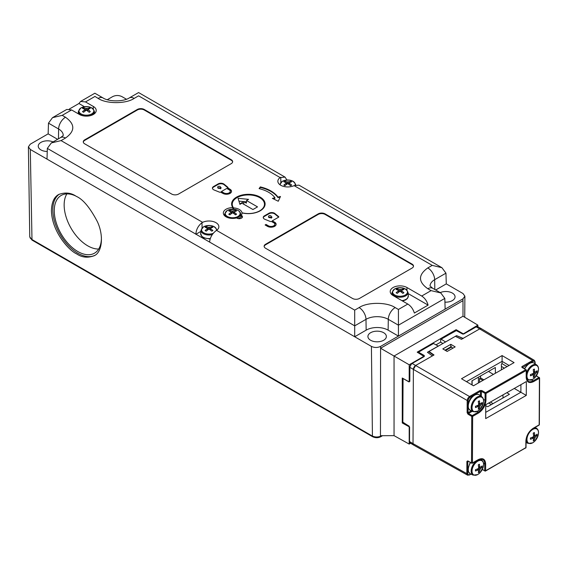 <?xml version="1.0" encoding="UTF-8"?>
<svg xmlns="http://www.w3.org/2000/svg" width="568" height="568" viewBox="0 0 568 568"><rect width="100%" height="100%" fill="white"/><g stroke="black" fill="none" stroke-linecap="round" stroke-linejoin="round"><path stroke-width="0.85" d="M66.861 193.894A33.327 19.241 -120 0 0 71.057 228.229A33.327 19.241 -120 0 0 98.69 249.025M75.161 195.733A33.327 19.241 -120 0 0 61.166 195.449A33.327 19.241 -120 0 0 61.166 233.938A33.327 19.241 -120 0 0 94.501 253.179A33.327 19.241 -120 0 0 101.395 237.225M383.67 332.72A9.23 5.325 180 0 1 386.368 336.504A9.23 5.325 180 0 1 377.138 341.815A9.23 5.325 180 0 1 367.915 336.504A9.23 5.325 180 0 1 373.595 331.57A9.23 5.325 180 0 1 383.67 332.72M440.207 292.605A9.23 5.325 180 0 1 452.348 293.067A9.23 5.325 180 0 1 455.053 296.851A9.23 5.325 180 0 1 444.921 302.133M47.236 151.478A9.23 5.325 180 0 1 38.241 146.168A9.23 5.325 180 0 1 43.374 141.375A9.23 5.325 180 0 1 53.087 141.922M409.343 426.88L402.265 422.968L402.265 378.025L409.194 381.888L409.194 364.77L380.574 348.248L462.991 300.664L462.991 316.227L477.873 325.116L477.873 326.77M216.564 230.374L215.975 230.778C212.198 233.725 210.075 237.495 209.606 242.082L195.868 234.144C196.201 229.486 198.246 225.674 201.995 222.713L202.641 222.336A9.883 5.708 180 0 1 213.22 221.555A9.883 5.708 180 0 1 218.865 226.781A9.883 5.708 180 0 1 216.564 230.374L354.702 310.128L359.125 307.579C367.297 301.963 386.978 301.963 395.158 307.579L398.431 309.468L398.431 336.093L445.135 309.127L444.815 298.413L440.789 292.946L431.076 290.624L427.803 288.729C418.076 281.799 418.076 274.862 427.803 267.926L432.22 265.377L441.932 267.698L445.958 273.165L446.278 283.879L462.991 293.528L464.887 296.191L462.991 298.818L380.574 346.402C377.521 347.829 374.468 347.829 371.415 346.402L30.296 149.455L28.4 146.842L30.296 144.166L48.152 133.856L48.479 123.142L52.497 117.675L62.21 115.354L71.589 109.943L66.768 109.439L52.497 117.675M463.055 334.019L477.873 325.116M456.125 330.448L456.125 329.674L463.055 333.679M424.012 356.463L417.203 352.146L456.125 329.674M402.265 422.968L402.975 422.556A0.646 0.376 -58.3 0 1 402.847 422.265L403.06 378.522A0.646 0.369 -179.7 0 1 402.925 378.394M409.194 364.77L424.012 356.214M410.614 443.26L409.194 444.084L394.05 435.642L394.05 356.029L462.991 316.227M409.194 444.084L409.194 426.966M380.574 348.248L380.454 435.706L394.05 435.642M381.575 435.706L381.256 435.89C378.203 437.346 375.15 437.353 372.097 435.904L31.652 239.348L30.253 238.141L29.756 236.742L28.4 146.842M107.302 99.705L112.712 96.581C115.766 95.161 118.818 95.161 121.871 96.581L126.451 99.23M76.68 253.889C69.36 250.822 51.929 232.156 51.425 210.657C51.674 202.393 54.066 197.018 58.603 194.54C65.107 192.09 70.986 192.687 76.24 196.329C82.963 199.205 90.021 207.682 97.419 221.754C104.086 236.089 101.984 252.369 94.316 255.678C87.813 258.128 81.934 257.531 76.68 253.889M59.384 194.128A35.401 20.441 -120 0 0 52.803 209.862A35.401 20.441 -120 0 0 67.855 245.064A35.401 20.441 -120 0 0 94.913 255.309M236.593 217.927A9.344 5.396 180 0 1 223.338 213.099A9.344 5.396 180 0 1 232.866 207.639A16.742 9.67 180 0 1 231.616 204.097A16.742 9.67 180 0 1 231.616 203.976A16.742 9.67 180 0 1 248.464 194.313A16.742 9.67 180 0 1 265.107 204.097A16.742 9.67 180 0 1 242.018 212.922A9.344 5.396 180 0 1 242.018 213.099A9.344 5.396 180 0 1 241.159 215.293A3.266 1.889 180 0 1 242.472 216.82A3.266 1.889 180 0 1 240.214 218.595A3.266 1.889 180 0 1 236.593 217.927M277.929 197.082L280.486 196.485L278.263 201.242L272.377 198.374L274.926 197.785A28.656 16.543 -0 0 0 259.093 188.64L260.307 186.907A31.893 18.41 180 0 1 277.929 197.082L277.929 197.607A31.893 18.41 -0 0 0 260.307 187.433L260.307 186.907M270.261 221.477L264.894 219.305A3.884 2.244 180 0 1 263.24 217.466A3.884 2.244 180 0 1 264.376 215.883L268.976 213.227A3.884 2.244 180 0 1 274.905 213.525L278.668 216.621A0.774 0.447 180 0 1 278.576 217.196L272.264 220.845L274.628 222.216A5.048 2.918 180 0 1 276.112 224.275A5.048 2.918 180 0 1 272.995 226.973A5.048 2.918 180 0 1 267.485 226.341L265.114 224.971L266.03 224.445L268.401 225.815A3.763 2.173 -0 0 0 272.498 226.284A3.763 2.173 -0 0 0 274.82 224.275A3.763 2.173 -0 0 0 273.719 222.741L271.263 221.421A0.774 0.447 180 0 1 270.261 221.477M230.047 189.279A5.048 2.918 180 0 1 231.524 191.345A5.048 2.918 180 0 1 228.407 194.036A5.048 2.918 180 0 1 222.904 193.404L220.448 192.083A0.774 0.447 180 0 1 219.447 192.14L214.079 189.968A3.884 2.244 180 0 1 212.425 188.129A3.884 2.244 180 0 1 213.561 186.545L218.162 183.89A3.884 2.244 180 0 1 224.09 184.188L227.853 187.284A0.774 0.447 180 0 1 227.761 187.859L230.047 189.279L230.047 189.811L227.676 188.441L227.676 187.909M84.696 139.856L137.349 109.454A4.856 2.804 180 0 1 144.222 109.454L231.219 159.686A4.856 2.804 180 0 1 232.639 161.667A4.856 2.804 180 0 1 231.219 163.648L178.558 194.05A4.856 2.804 180 0 1 171.692 194.05L84.696 143.825A4.856 2.804 180 0 1 83.276 141.837A4.856 2.804 180 0 1 84.696 139.856L84.696 140.388A4.856 2.804 -0 0 0 83.297 142.106M265.561 244.275L318.215 213.873A4.856 2.804 180 0 1 325.081 213.873L412.077 264.106A4.856 2.804 180 0 1 413.504 266.087A4.856 2.804 180 0 1 412.077 268.068L359.423 298.47A4.856 2.804 180 0 1 352.558 298.47L265.561 248.244A4.856 2.804 180 0 1 264.134 246.263A4.856 2.804 180 0 1 265.561 244.275L265.561 244.808A4.856 2.804 -0 0 0 264.156 246.526M407.81 304.058L393.084 295.559A9.826 5.673 180 0 1 390.209 291.618A9.826 5.673 180 0 1 396.215 286.322A9.826 5.673 180 0 1 406.986 287.536L421.704 296.034C424.814 298.037 426.944 301.054 428.102 305.108L414.363 313.039C413.113 309.049 410.927 306.053 407.81 304.058L398.431 309.468M441.932 267.698L298.931 185.132L294.082 185.622A9.883 5.708 180 0 1 283.609 186.425A9.883 5.708 180 0 1 277.858 181.313A9.883 5.708 180 0 1 280.159 177.585L285.022 177.102L286.946 180.028M69.303 109.07L78.931 103.511L80.592 101.459L85.484 101.921L93.337 106.45A9.826 5.673 180 0 1 96.212 110.533A9.826 5.673 180 0 1 90.092 115.716A9.826 5.673 180 0 1 79.442 114.473L71.589 109.943M242.018 212.922L242.011 213.277M232.916 209.152L232.866 207.639M241.159 215.293L241.13 216.614A9.315 5.375 180 0 1 238.347 218.616M242.245 217.487A3.238 1.867 -0 0 0 241.13 216.614M280.209 197.082L277.929 197.607M260.307 187.433L259.413 188.718M274.926 197.785L274.926 198.31L273.109 198.736M278.668 216.621L278.668 217.139L274.905 214.051A3.884 2.244 -0 0 0 268.976 213.753L264.376 216.408A3.884 2.244 -0 0 0 263.268 217.729M268.401 225.815L268.401 226.341A3.763 2.173 -0 0 0 272.498 226.809A3.763 2.173 -0 0 0 274.82 224.807A3.763 2.173 -0 0 0 274.791 224.545M268.401 226.341L266.03 224.971L266.03 224.445M266.03 224.971L265.575 225.233M276.091 224.545A5.048 2.918 -0 0 0 274.628 222.741L272.264 221.378L272.264 220.845M231.503 191.608A5.048 2.918 -0 0 0 230.047 189.811M227.853 187.284L227.853 187.802L224.09 184.714A3.884 2.244 -0 0 0 218.162 184.415L213.561 187.071A3.884 2.244 -0 0 0 212.453 188.391M232.617 161.93A4.856 2.804 -0 0 0 231.219 160.212L144.222 109.986A4.856 2.804 -0 0 0 137.349 109.986L84.696 140.388M413.483 266.349A4.856 2.804 -0 0 0 412.077 264.631L325.081 214.406A4.856 2.804 -0 0 0 318.215 214.406L265.561 244.808M62.21 115.354L65.483 117.242C75.217 124.179 75.217 131.116 65.483 138.045L61.067 140.601L51.354 142.923L47.336 148.39L47.009 159.104L354.702 336.753L354.702 325.854L365.991 319.337A15.769 9.102 180 0 1 388.292 319.337A9.713 5.609 -60 0 1 395.158 307.579M280.159 177.585L138.585 95.843L134.169 98.399C125.989 104.015 106.308 104.015 98.129 98.399L94.856 96.368M95.019 113.174A9.713 5.609 -0 0 0 94.487 112.656M84.483 106.72L78.931 103.511M428.102 305.108L408.122 293.571M391.934 293.741A9.713 5.609 -0 0 0 391.409 294.26M354.702 310.128L354.702 325.854L209.606 242.082M271.213 218.176L272.036 217.168L271.213 218.176L270.347 217.146A1.363 0.788 180 0 1 268.522 216.408A1.363 0.788 180 0 1 269.885 215.62A1.363 0.788 180 0 1 271.248 216.408A1.363 0.788 180 0 1 271.17 216.671A1.363 0.788 -0 0 0 271.17 216.671L272.036 217.168M268.6 216.671A1.363 0.788 -0 0 0 268.522 216.933A1.363 0.788 -0 0 0 270.347 217.679M221.442 191.508L226.76 188.441L229.131 189.804A3.763 2.173 180 0 1 230.239 191.345A3.763 2.173 180 0 1 227.917 193.347A3.763 2.173 180 0 1 223.813 192.879L221.442 191.508L221.442 192.041L223.813 193.404A3.763 2.173 -0 0 0 227.917 193.88A3.763 2.173 -0 0 0 230.239 191.87A3.763 2.173 -0 0 0 230.21 191.608M220.398 188.839L221.222 187.831L220.398 188.839L219.532 187.809A1.363 0.788 180 0 1 217.707 187.064A1.363 0.788 180 0 1 219.071 186.276A1.363 0.788 180 0 1 220.434 187.064A1.363 0.788 180 0 1 220.356 187.334A1.363 0.788 -0 0 0 220.356 187.334L221.222 187.831M217.785 187.334A1.363 0.788 -0 0 0 217.707 187.596A1.363 0.788 -0 0 0 219.532 188.335M200.902 231.382L195.868 234.286M435.684 289.999L446.278 283.879M444.815 298.413L398.431 325.187L388.292 319.337L388.129 330.143A15.542 8.974 -0 0 0 366.154 330.143L365.991 319.337A9.713 5.609 60 0 0 359.125 307.579M354.702 336.753L366.154 330.143M271.213 217.643L270.347 217.146M220.398 188.306L219.532 187.809M48.152 133.856L57.602 139.316M388.129 330.143L398.431 336.093M233.547 209.18L233.547 207.909A16.117 9.308 180 0 1 232.241 204.189A16.117 9.308 180 0 1 248.365 194.938A16.117 9.308 180 0 1 264.482 204.189A16.117 9.308 180 0 1 242.011 212.794L241.996 213.433M233.547 207.909A9.372 5.41 180 0 1 242.011 212.794M248.571 199.368L246.533 200.539L257.517 206.887L252.938 209.528L241.954 203.188L239.916 204.359L238.063 198.296L248.571 199.368M246.533 200.539L246.37 203.138L243.786 201.647L243.786 204.246M246.448 201.888L238.922 201.129M239.788 203.955L243.786 201.647M231.048 211.786L228.79 210.948A4.8 2.776 180 0 1 229.862 210.323L232.227 211.104L235.493 210.323A4.8 2.776 180 0 1 236.572 210.948L234.314 211.786L234.314 212.311L236.572 214.193A4.8 2.776 180 0 1 235.493 214.818L233.129 212.993L232.227 212.993L229.862 214.818A4.8 2.776 180 0 1 228.79 214.193L231.048 212.311L231.048 211.786L231.148 213.76M234.208 213.76L234.314 211.786M229.074 214.179L229.074 214.179A4.409 2.549 180 0 0 229.976 214.718M236.281 214.179L236.281 214.179A4.409 2.549 180 0 1 235.379 214.718M235.493 210.323L235.223 210.629A4.409 2.549 180 0 1 236.075 211.083M234.989 211.481L235.223 210.629M229.862 210.323L230.374 211.481M478.398 382.974L478.426 377.166M472.129 380.759L472.107 384.976M436.025 344.811L440.654 342.17L440.669 339.437L441.109 339.174L445.646 341.979M445.553 350.506L451.716 346.991L452.632 348.333M440.654 342.17L442.926 343.526M440.669 339.437L456.196 330.555A0.646 0.376 -119.7 0 0 455.742 330.817M438.375 346.125L433.512 343.505L433.043 343.789M444.985 350.172L451.162 346.643L451.716 346.991M433.604 355.213L428.556 351.635L438.375 346.033M413.021 443.629A3.238 1.867 120 0 0 413.667 445.113L410.16 442.983A3.152 1.818 120 0 1 409.528 441.542L413.021 443.629L413.383 369.399L413.021 443.629L413.703 445.135L467.521 475.132L466.832 473.627L413.021 443.629M428.556 351.635L427.413 352.288L432.39 355.909L415.684 365.444A3.238 1.867 120 0 0 413.383 369.399L409.883 367.311L409.819 381.369L408.946 381.746M481.373 328.687A3.238 1.867 120 0 0 479.782 328.851L463.076 338.386L456.601 335.631L428.996 351.478L434.009 354.979L415.684 365.444L413.383 369.399L467.187 400.475L467.869 398.218L469.495 396.514L480.017 390.507L481.841 390.521L485.548 392.658L525.769 369.697A0.646 0.376 -59.1 0 1 526.224 369.967A0.646 0.369 -179.7 0 1 526.216 370.492L485.995 393.446L485.967 400.284C485.477 405.701 483.013 409.94 478.561 413.014L472.654 416.387L472.427 462.955L478.334 459.59C482.779 457.581 485.221 459.022 485.654 463.907L485.619 470.744L525.84 447.79L525.876 440.953C526.358 435.535 528.829 431.297 533.281 428.222L539.181 424.85A0.646 0.369 0.3 0 0 539.373 424.594L539.6 378.018A0.646 0.369 -179.7 0 1 539.408 378.281L539.181 424.85A0.646 0.376 -119.7 0 1 539.046 425.148L539.373 424.594M440.803 339.139L456.509 330.519A0.646 0.376 118.3 0 0 456.196 330.555L462.274 333.821L464.084 333.799L476.225 326.87L532.663 360.46L534.282 360.311L481.401 328.709L479.782 328.851L461.457 339.316L455.458 336.284L445.646 341.886M403.067 378.473A0.646 0.383 120 0 0 403.06 378.522L408.932 381.902M417.821 352.515A0.646 0.369 -179.7 0 1 417.963 352.394A0.646 0.376 60.3 0 1 418.417 352.124A0.646 0.383 120 0 0 418.012 352.629M456.601 335.631L463.076 338.62M462.274 333.821L462.728 334.09L462.274 333.821M402.854 421.747A0.646 0.369 0.3 0 0 402.847 422.265L409.166 426.163L408.711 425.894L409.592 427.484L409.528 441.542A0.646 0.369 0.3 0 1 409.343 441.279L410.16 442.983M423.82 356.299L424.282 355.511L418.417 352.124L433.512 343.505M534.41 361.127A0.646 0.525 -59.4 0 0 534.282 360.311L535.127 362.064A0.646 0.369 -179.7 0 1 534.935 362.327L534.41 361.127L533.118 361.248L530.462 362.76M536.284 375.888L538.961 377.486A0.646 0.376 -59.1 0 1 539.415 377.755A0.646 0.369 -179.7 0 1 539.6 378.018L536.391 375.732M473.478 385.786L461.5 378.75L502.098 355.575L514.075 362.611L473.478 385.786M455.174 346.878L447.158 351.45L442.813 348.901L450.829 344.329L455.174 346.878M461.457 339.316L455.479 336.363M493.102 403.614L490.418 402.066M526.28 395.42L485.69 418.595L485.754 404.721L526.351 381.554L526.28 395.42L520.877 392.275L485.718 412.347M533.508 381.646A0.646 0.376 -119.7 0 0 533.054 380.858L538.961 377.486A0.646 0.376 60.3 0 1 539.408 378.281L533.508 381.646C529.064 383.656 526.621 382.214 526.188 377.329L526.216 370.492A0.646 0.376 -119.7 0 0 525.769 369.697L522.127 367.524L521.758 366.992L522.134 366.466L532.663 360.46A0.646 0.376 -119.7 0 1 533.118 361.248M466.484 381.675L502.084 361.347L502.098 355.575M507.075 366.601L502.076 363.669L502.084 361.347L509.077 365.458M450.815 346.842L450.829 344.329M485.967 400.284A0.646 0.369 -179.7 0 1 485.051 400.284L485.086 393.446A0.646 0.369 -60 0 1 485.548 392.658A0.646 0.376 60.3 0 1 485.995 393.446A0.646 0.369 -179.7 0 1 485.086 393.446L481.38 391.309L481.359 396.4M428.996 351.478L428.996 351.947M482.857 380.425L479.562 378.494L479.541 382.321M502.985 397.969L503 394.881M485.164 471.014A0.646 0.376 -60.9 0 1 484.71 470.744A0.646 0.369 0.3 0 0 485.619 470.744A0.646 0.376 60.3 0 1 485.164 471.014M502.076 363.669L501.374 364.067L501.438 369.825M479.562 378.494L480.578 377.912L480.585 375.931M520.913 384.657L520.877 392.275L514.26 388.455M495.395 373.268L495.339 367.51L471.93 380.872L471.972 384.898M411.672 363.733A0.646 0.376 60.3 0 1 412.127 363.463L469.495 396.514A0.646 0.376 60.3 0 1 469.942 397.309L468.643 398.672L468.103 400.475L468.082 404.047M483.879 379.85L480.578 377.912M485.754 405.751L487.706 406.695L509.411 394.306L506.869 392.673M488.48 371.429L493.393 374.411M478.561 413.014A0.646 0.376 -119.7 0 0 478.107 412.219L472.207 415.591A0.646 0.369 120 0 0 471.745 416.387L471.518 462.955A0.646 0.376 119.1 0 0 471.972 463.225A0.646 0.376 60.3 0 0 472.427 462.955A0.646 0.369 0.3 0 1 471.518 462.955L467.812 460.896L466.896 461.436A0.646 0.369 0.3 0 0 467.805 461.436L467.748 473.627A0.646 0.369 -179.7 0 1 466.832 473.627L466.896 461.436M89.204 107.757A4.8 2.776 180 0 1 90.276 108.374L88.019 109.219L90.276 111.626A4.8 2.776 180 0 1 89.204 112.251L86.84 110.419L85.938 110.419L83.574 112.251A4.8 2.776 180 0 1 82.495 111.626L84.753 109.738L84.753 109.219L82.495 108.374A4.8 2.776 180 0 1 83.574 107.757L85.938 108.538L88.927 108.055A4.409 2.549 180 0 1 89.787 108.516M87.912 111.193L88.019 109.219M84.753 109.219L84.859 111.193M88.693 108.914L88.927 108.055M83.574 107.757L84.078 108.914M89.992 111.605L89.992 111.605A4.409 2.549 180 0 1 89.091 112.152M290.553 181.178A4.8 2.776 180 0 1 291.632 181.803L289.375 182.64L289.375 183.166L291.632 185.047A4.8 2.776 180 0 1 290.553 185.672L288.189 183.847L287.287 183.847L284.923 185.672A4.8 2.776 180 0 1 283.851 185.047L286.102 183.166L286.102 182.64L283.851 181.803A4.8 2.776 180 0 1 284.923 181.178L287.287 181.959L290.284 181.483A4.409 2.549 180 0 1 291.135 181.938M289.268 184.614L289.375 182.64M286.102 182.64L286.208 184.614M290.049 182.335L290.284 181.483M284.923 181.178L285.434 182.335M291.341 185.033L291.341 185.033A4.409 2.549 180 0 1 290.44 185.573M211.8 226.646A4.8 2.776 180 0 1 212.879 227.271L210.621 228.109L210.621 228.634L212.879 230.516A4.8 2.776 180 0 1 211.8 231.141L209.436 229.316L208.534 229.316L206.17 231.141A4.8 2.776 180 0 1 205.091 230.516L207.348 228.634L207.348 228.109L205.091 227.271A4.8 2.776 180 0 1 206.17 226.646L208.534 227.427L211.53 226.951A4.409 2.549 180 0 1 212.382 227.406M210.515 230.083L210.621 228.109M207.348 228.109L207.455 230.083M211.296 227.804L211.53 226.951M206.17 226.646L206.674 227.804M212.588 230.501L212.588 230.501A4.409 2.549 180 0 1 211.686 231.041M402.847 288.835A4.8 2.776 180 0 1 403.926 289.46L401.668 290.298L401.668 290.823L403.926 292.712A4.8 2.776 180 0 1 402.847 293.329L400.49 291.505L399.581 291.505L397.224 293.329A4.8 2.776 180 0 1 396.144 292.712L398.402 290.823L398.402 290.298L396.144 289.46A4.8 2.776 180 0 1 397.224 288.835L399.581 289.616L402.577 289.14A4.409 2.549 180 0 1 403.429 289.595M401.562 292.271L401.668 290.298M398.402 290.298L398.509 292.271M402.343 289.992L402.577 289.14M397.224 288.835L397.728 289.992M403.635 292.69L403.635 292.69A4.409 2.549 180 0 1 402.74 293.23M479.385 408.548A4.8 2.776 -60 0 1 478.306 409.173L478.71 406.795L478.256 406.532L475.494 407.547A4.8 2.776 -60 0 1 475.494 406.305L478.256 405.169L478.71 404.388L478.306 401.427A4.8 2.776 -60 0 1 479.385 400.802L479.889 403.706L480.343 403.962L482.204 402.428A4.8 2.776 -60 0 1 482.204 403.678L480.343 405.332L479.257 408.158A4.409 2.549 -60 0 1 478.433 408.669M477.049 405.715L478.71 406.795M480.343 403.962L478.583 403.067M481.834 402.79A4.409 2.549 -60 0 1 481.799 403.756L482.204 403.678M475.657 407.306L475.657 407.306A4.409 2.549 -60 0 1 475.636 406.255M478.639 407.533L479.257 408.158M481.799 403.756L480.947 403.536M479.385 471.994A4.8 2.776 -60 0 1 478.306 472.619L478.71 470.24L478.256 469.977L475.494 470.993A4.8 2.776 -60 0 1 475.494 469.75L478.256 468.614L478.71 467.833L478.306 464.873A4.8 2.776 -60 0 1 479.385 464.248L479.889 467.152L480.343 467.407L482.204 465.874A4.8 2.776 -60 0 1 482.204 467.123L480.343 468.777L479.257 471.61A4.409 2.549 -60 0 1 478.433 472.122M477.049 469.161L478.71 470.24M480.343 467.407L478.583 466.513M481.834 466.236A4.409 2.549 -60 0 1 481.799 467.201L482.204 467.123M475.657 470.751L475.657 470.751A4.409 2.549 -60 0 1 475.636 469.7M478.639 470.978L479.257 471.61M481.799 467.201L480.947 466.981M534.332 440.271A4.8 2.776 -60 0 1 533.253 440.896L533.657 438.517L533.203 438.255L530.441 439.27A4.8 2.776 -60 0 1 530.441 438.027L533.203 436.891L533.657 436.11L533.253 433.15A4.8 2.776 -60 0 1 534.332 432.525L534.836 435.429L535.29 435.684L537.143 434.151A4.8 2.776 -60 0 1 537.143 435.4L535.29 437.055L534.204 439.888A4.409 2.549 -60 0 1 533.38 440.399M531.996 437.438L533.657 438.517M535.29 435.684L533.529 434.79M536.781 434.513A4.409 2.549 -60 0 1 536.746 435.478L537.143 435.4M530.604 439.029L530.604 439.029A4.409 2.549 -60 0 1 530.583 437.978M533.579 439.256L534.204 439.888M536.746 435.478L535.894 435.258M534.332 376.825A4.8 2.776 -60 0 1 533.253 377.45L533.657 375.072L533.203 374.809L530.441 375.824A4.8 2.776 -60 0 1 530.441 374.582L533.203 373.446L533.657 372.665L533.253 369.704A4.8 2.776 -60 0 1 534.332 369.079L534.836 371.983L535.29 372.239L537.143 370.705A4.8 2.776 -60 0 1 537.143 371.955L535.29 373.609L534.204 376.435A4.409 2.549 -60 0 1 533.38 376.953M531.996 373.993L533.657 375.072M535.29 372.239L533.529 371.344M536.781 371.067A4.409 2.549 -60 0 1 536.746 372.033L537.143 371.955M530.604 375.583L530.604 375.583A4.409 2.549 -60 0 1 530.583 374.532M533.579 375.81L534.204 376.435M536.746 372.033L535.894 371.813M462.991 298.818L462.977 300.678M380.588 348.241L380.574 346.402M382.534 435.699L380.922 436.629L381.256 435.706M380.922 436.629C378.231 438.063 375.405 438.063 372.43 436.629L371.415 346.402M372.43 436.629L31.993 240.079L30.296 149.455M61.067 140.601L202.641 222.336M421.704 296.034L431.076 290.624M432.22 265.377L294.082 185.622M94.856 96.503L85.484 101.921M264.376 215.883L264.376 216.408M274.628 222.741L274.628 222.216M274.905 214.051L274.905 213.525M268.976 213.753L268.976 213.227M224.09 184.714L224.09 184.188M218.162 184.415L218.162 183.89M213.561 187.071L213.561 186.545M144.222 109.454L144.222 109.986M137.349 109.986L137.349 109.454M231.219 160.212L231.219 159.686M325.081 213.873L325.081 214.406M318.215 214.406L318.215 213.873M412.077 264.631L412.077 264.106M47.336 148.39L195.868 234.144M65.483 138.045A9.713 5.609 -120 0 0 60.627 137.57L51.354 142.923M65.483 117.242A9.713 5.609 120 0 0 58.618 129A15.769 9.102 180 0 1 63.24 135.362M93.294 109.056L93.337 106.45M134.169 98.399A9.713 5.609 -120 0 0 129.312 97.916C123.583 101.835 108.715 101.835 102.986 97.916A9.713 5.609 120 0 0 98.129 98.399M280.755 177.244L280.833 182.477M427.803 267.926A9.713 5.609 60 0 1 434.669 279.683L445.958 273.165M427.803 288.729A9.713 5.609 -60 0 1 432.66 288.253L430.011 285.96M430.054 286.045A15.769 9.102 180 0 1 434.669 279.683L434.818 289.495M406.944 290.134L406.986 287.536M202.073 227.946L201.995 222.713M58.468 138.812L58.618 129L48.479 123.142M223.813 192.879L223.813 193.404M226.994 217.31A7.966 4.601 180 0 1 224.729 213.809L224.53 215.67M224.729 213.809L227.236 210.465L229.387 209.585L235.684 209.507C238.666 210.345 240.314 211.779 240.626 213.809A7.966 4.601 180 0 1 238.311 217.345A7.966 4.601 180 0 1 236.749 218.041M237.942 216.493A7.441 4.295 180 0 1 226.646 215.975A7.441 4.295 180 0 1 228.002 210.11A7.441 4.295 180 0 1 238.212 210.579A7.441 4.295 180 0 1 237.942 216.493M233.129 211.104L233.278 213.085M232.085 213.085L232.227 211.104M229.28 211.083A4.409 2.549 180 0 1 230.139 210.629M409.62 381.213L409.705 367.056A0.646 0.369 -179.7 0 0 409.883 367.311A3.152 1.818 120 0 1 412.127 363.463L424.268 356.534L424.282 355.511M456.509 330.519L462.586 333.785L463.772 333.771L475.913 326.841L477.773 326.714A3.152 1.818 120 0 0 476.225 326.87A0.646 0.376 -119.7 0 0 475.778 327.125M463.637 334.069L464.084 333.799L463.637 334.069M409.528 441.024A0.646 0.369 0.3 0 0 409.343 441.279L409.414 427.221L408.839 426.185L402.669 422.01L402.882 378.366M409.592 427.484L409.599 426.959M409.826 380.851L409.819 381.369L409.826 380.851M424.268 356.534L423.813 356.803L424.268 356.534M534.942 361.802A0.646 0.369 -179.7 0 1 535.127 362.064L535.12 363.811M534.935 362.327L534.928 363.676M527.651 364.365L522.588 367.574M488.686 403.053L491.37 404.601M538.727 425.12A0.646 0.376 -119.7 0 0 539.046 425.148L533.139 428.52A0.646 0.376 60.3 0 1 532.827 428.492M527.175 379.538A9.72 5.609 -60 0 1 526.799 379.594M522.397 367.524L522.453 367.496A0.646 0.376 120.9 0 1 522.581 367.794L522.588 367.262A0.646 0.376 60.3 0 0 522.134 366.466M526.188 377.329A0.646 0.369 0.3 0 0 526.373 377.067L526.408 370.23L522.453 367.496A0.646 0.376 120.9 0 0 522.127 367.524M481.841 390.521A0.646 0.369 120 0 0 481.38 391.309L480.471 391.302A0.646 0.376 60.3 0 0 480.017 390.507M469.942 397.309L480.471 391.302L480.45 395.733M470.723 474.039L469.566 474.699A0.646 0.376 60.3 0 1 469.431 474.997L470.936 474.138M482.303 469.409L484.71 470.744L484.745 463.907L483.524 463.218M525.386 448.053A0.646 0.376 -119.7 0 0 525.84 447.79A0.646 0.369 0.3 0 0 526.032 447.527L526.067 440.69A0.646 0.369 0.3 0 0 525.89 440.434M472.292 411.289L468.501 413.454L472.207 415.591A0.646 0.376 60.3 0 1 472.654 416.387A0.646 0.369 -179.7 0 1 471.745 416.387L468.039 414.242L467.13 412.666L467.187 400.475A0.646 0.369 0.3 0 0 468.103 400.475M483.446 399.375L485.051 400.284A9.762 5.637 -60 0 1 478.107 412.219L476.935 411.53M531.52 379.956L533.054 380.858A9.762 5.637 -60 0 1 528.183 381.298L526.373 377.067M533.281 428.222A0.646 0.376 60.3 0 1 533.139 428.52C528.879 431.453 526.522 435.507 526.067 440.69A0.646 0.369 0.3 0 1 525.876 440.953M485.654 463.907A0.646 0.369 -179.7 0 1 484.745 463.907A9.762 5.637 -60 0 0 482.693 459.377L478.199 459.888L472.292 463.254L467.954 461.195A0.646 0.376 -60.9 0 1 467.812 460.896M468.067 407.27L468.046 412.666L471.255 410.834M467.869 398.218L468.643 398.672M467.5 475.118A0.646 0.525 -59.4 0 0 468.273 474.82L467.748 473.627M469.566 474.699L468.273 474.82M468.039 414.242A0.646 0.369 -60 0 1 468.501 413.454L468.046 412.666A0.646 0.369 0.3 0 1 467.13 412.666M94.586 113.586L94.338 111.236A7.966 4.601 180 0 1 86.386 116.121A7.966 4.601 180 0 1 78.434 111.236L78.171 113.742M81.125 107.849A7.441 4.295 180 0 1 90.752 107.402A7.441 4.295 180 0 1 92.179 113.586A7.441 4.295 180 0 1 81.409 114.083A7.441 4.295 180 0 1 81.125 107.849M86.84 108.538L86.982 110.519M85.789 110.519L85.938 108.538M82.992 108.516A4.409 2.549 180 0 1 83.844 108.055M83.688 112.152A4.409 2.549 180 0 1 82.786 111.605M295.687 184.664A7.966 4.601 180 0 1 295.708 184.927L295.687 184.664C293.493 180.099 289.034 178.984 282.303 181.32L279.79 184.664M280.414 185.076A7.441 4.295 180 0 1 282.474 181.27A7.441 4.295 180 0 1 293.77 181.788A7.441 4.295 180 0 1 295.033 185.175M288.189 181.959L288.331 183.94M287.145 183.94L287.287 181.959M284.341 181.938A4.409 2.549 180 0 1 285.2 181.483M285.037 185.573A4.409 2.549 180 0 1 284.135 185.033M210.295 238.532A8.328 4.807 180 0 1 200.674 233.483L201.881 236.622L203.493 237.807L210.139 239.021M212.262 234.605A7.966 4.601 180 0 1 201.036 230.132L200.674 233.483M213.241 233.306A7.441 4.295 180 0 1 203.28 232.539A7.441 4.295 180 0 1 203.72 226.739A7.441 4.295 180 0 1 215.016 227.257A7.441 4.295 180 0 1 216.309 230.551M209.436 227.427L209.578 229.415M208.392 229.415L208.534 227.427M205.588 227.406A4.409 2.549 180 0 1 206.44 226.951M206.283 231.041A4.409 2.549 180 0 1 205.382 230.501M391.835 294.671L392.083 292.321A7.966 4.601 180 0 0 400.035 297.206A7.966 4.601 180 0 0 407.987 292.321L408.342 295.672A8.328 4.807 180 0 1 401.917 300.657M394.774 288.927A7.441 4.295 180 0 1 406.063 289.453A7.441 4.295 180 0 1 404.714 295.31A7.441 4.295 180 0 1 394.497 294.842A7.441 4.295 180 0 1 394.774 288.927M400.49 289.616L400.632 291.604M399.439 291.604L399.581 289.616M396.641 289.595A4.409 2.549 180 0 1 397.493 289.14M397.33 293.23A4.409 2.549 180 0 1 396.436 292.69M474.614 395.214A8.974 5.183 -60 0 1 479.371 394.952C477.844 393.936 476.076 394 474.067 395.129C468.103 398.566 467.002 407.59 468.415 408.378L470.418 410.458A8.974 5.183 -60 0 1 468.678 403.372A8.974 5.183 -60 0 1 474.614 395.214M470.418 410.458L473.222 411.701A8.648 4.991 -60 0 1 471.546 404.877A8.648 4.991 -60 0 1 477.269 397.018A8.648 4.991 -60 0 1 481.849 396.755L479.371 394.952M477.802 397.714A8.165 4.714 -60 0 1 483.503 400.035A8.165 4.714 -60 0 1 478.412 410.664A8.165 4.714 -60 0 1 472.029 408.065A8.165 4.714 -60 0 1 477.802 397.714M478.334 401.576A4.409 2.549 -60 0 1 479.257 401.065M479.889 406.113L478.1 405.247M478.696 404.217L480.343 405.332M473.222 475.146L477.716 474.585L479.818 472.924L483.198 467.116C484.014 463.886 483.56 461.578 481.849 460.201A8.648 4.991 -60 0 0 477.269 460.463A8.648 4.991 -60 0 0 471.546 468.323A8.648 4.991 -60 0 0 473.222 475.146L470.418 473.904A8.974 5.183 -60 0 1 470.581 462.664M477.802 461.159A8.165 4.714 -60 0 1 483.503 465.59A8.165 4.714 -60 0 1 477.191 474.812A8.165 4.714 -60 0 1 472.029 470.808A8.165 4.714 -60 0 1 477.802 461.159M478.334 465.022A4.409 2.549 -60 0 1 479.257 464.51M479.889 469.558L478.1 468.692M478.696 467.663L480.343 468.777M526.053 442.493L528.162 443.423A8.648 4.991 -60 0 1 526.11 439.781M534.048 428.009A8.648 4.991 -60 0 1 536.795 428.478L535.219 427.335M532.741 429.436A8.165 4.714 -60 0 1 538.45 431.758A8.165 4.714 -60 0 1 533.359 442.387A8.165 4.714 -60 0 1 526.976 439.788A8.165 4.714 -60 0 1 532.741 429.436M533.281 433.299A4.409 2.549 -60 0 1 534.204 432.788M534.836 437.836L533.047 436.969M533.643 435.94L535.29 437.055M524.733 368.859A8.974 5.183 -60 0 1 529.561 363.492A8.974 5.183 -60 0 1 534.318 363.229C532.791 362.214 531.023 362.277 529.014 363.406L524.321 368.611M526.706 379.332L528.162 379.978A8.648 4.991 -60 0 1 526.415 377.94M526.394 373.552A8.648 4.991 -60 0 1 532.209 365.295A8.648 4.991 -60 0 1 536.795 365.032L534.318 363.229M532.741 365.991A8.165 4.714 -60 0 1 538.45 368.312A8.165 4.714 -60 0 1 533.359 378.941A8.165 4.714 -60 0 1 526.976 376.343A8.165 4.714 -60 0 1 532.741 365.991M533.281 369.853A4.409 2.549 -60 0 1 534.204 369.342M534.836 374.39L533.047 373.524M533.643 372.494L535.29 373.609M31.993 240.079L29.756 236.742M464.73 317.264L464.887 296.191M274.82 224.807L274.82 224.275M63.233 135.553L60.627 137.57M80.592 101.459L94.856 93.223L102.986 97.916M285.022 177.102L138.585 92.563L129.312 97.916M432.66 288.253L440.789 292.946M268.522 216.933L268.522 216.408M230.239 191.87L230.239 191.345M217.707 187.596L217.707 187.064M232.241 204.189L232.22 206.546M264.482 204.189L264.503 206.546M240.626 213.809L240.953 216.82M229.046 214.136L230.09 214.739M235.273 214.739L236.316 214.136M234.13 212.006L233.966 213.575M231.226 212.006L231.396 213.575M433.185 343.484L417.778 352.657M477.773 326.714L481.359 328.68M409.705 367.056L411.807 363.435L424.005 356.548M501.402 366.388L504.363 368.156M482.218 469.58L485.484 471.042L526.032 447.527M469.431 474.997L467.521 475.132M94.338 111.236C92.144 106.67 87.678 105.556 80.954 107.892L78.434 111.236M82.75 111.569L83.794 112.173M88.977 112.173L90.021 111.569M84.937 109.439L85.101 111.008M87.841 109.439L87.671 111.008M284.106 184.998L285.15 185.594M290.333 185.594L291.377 184.998M286.286 182.861L286.457 184.43M289.19 182.861L289.027 184.43M216.933 230.132C214.739 225.567 210.281 224.452 203.55 226.788L201.036 230.132M205.353 230.466L206.39 231.062M211.58 231.062L212.617 230.466M207.533 228.329L207.703 229.898M210.437 228.329L210.266 229.898M408.342 295.672L407.526 298.363L405.737 299.883L402.556 301.026M407.987 292.321C405.793 287.756 401.327 286.641 394.604 288.977L392.083 292.321M396.4 292.655L397.444 293.251M402.627 293.251L403.67 292.655M398.58 290.518L398.75 292.087M401.491 290.518L401.32 292.087M409.684 370.478L409.194 370.194M473.222 411.701L477.716 411.14L479.818 409.478L483.198 403.67C484.014 400.433 483.56 398.132 481.849 396.755M479.307 401.058L478.263 401.661M475.672 406.148L475.672 407.348M480.059 404.011L478.618 403.372M478.611 406.525L477.333 405.595M470.418 473.904L468.415 471.823L467.925 469.09L470.162 462.43M481.849 460.201L480.301 459.072M479.307 464.503L478.263 465.107M475.672 469.594L475.672 470.794M480.059 467.457L478.618 466.818M478.611 469.977L477.333 469.04M528.162 443.423L532.663 442.862L534.758 441.201L538.144 435.393C538.954 432.163 538.507 429.855 536.795 428.478M534.254 432.78L533.21 433.384M530.619 437.871L530.619 439.071M535.006 435.734L533.565 435.095M533.558 438.255L532.28 437.317M469.31 330.611L468.834 330.342M528.162 379.978L532.663 379.417L534.758 377.755L538.144 371.948C538.954 368.717 538.507 366.41 536.795 365.032M534.254 369.335L533.21 369.938M530.619 374.426L530.619 375.625M535.006 372.288L533.565 371.649M533.558 374.802L532.28 373.872"/></g></svg>
